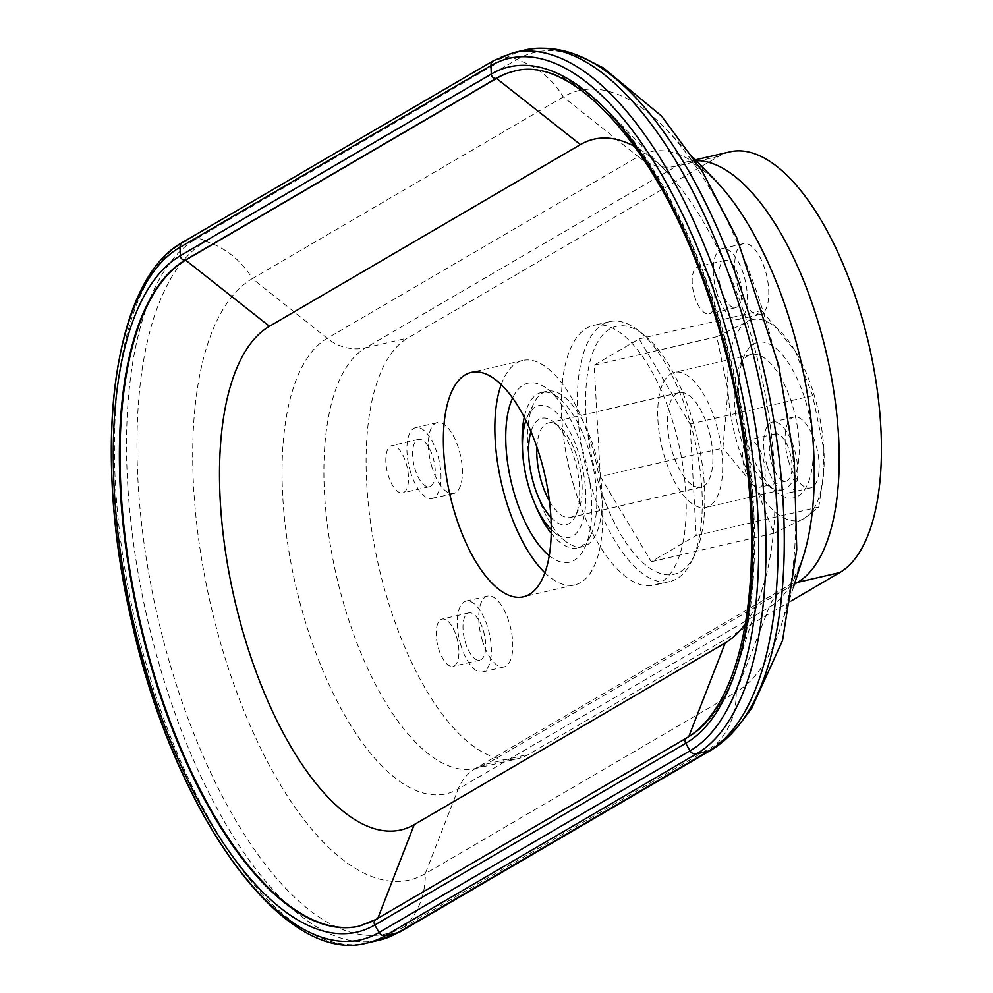 <?xml version="1.0" encoding="UTF-8"?>
<svg xmlns="http://www.w3.org/2000/svg" width="993" height="993" viewBox="0 0 993 993"><rect width="100%" height="100%" fill="white"/><g stroke="black" fill="none" stroke-linecap="round" stroke-linejoin="round"><path stroke-width="0.74" stroke-dasharray="4.96 3.72" d="M745.309 623.865A261.283 109.925 -103.1 0 0 762.698 587.608A261.283 109.925 -103.1 0 0 666.166 171.33A261.283 109.925 -103.1 0 0 634.601 146.443M688.77 736.632L376.93 919.071A4.245 3.823 59.7 0 0 375.962 919.444M711.336 749.988A12.127 10.911 59.7 0 0 715.668 744.837L404.722 926.531A78.807 70.9 59.7 0 0 425.265 873.716L458.183 789.025L769.128 607.331A236.322 99.424 -103.1 0 0 803.052 557.296C794.797 577.578 789.261 587.397 786.468 586.739A48.496 43.63 59.7 0 0 769.128 607.331L736.198 692.022L425.265 873.716A312.013 131.262 -103.1 0 1 221.141 644.929A312.013 131.262 -103.1 0 1 252.371 278.611A78.807 70.9 59.7 0 0 205.675 241.386A359.218 151.135 -103.1 0 0 169.716 663.125A359.218 151.135 -103.1 0 0 404.722 926.531A12.127 10.911 59.7 0 1 400.39 931.682M791.384 600.815L528.76 754.27A218.249 91.815 -103.1 0 1 517.601 758.739L475.386 768.532A218.249 91.815 -103.1 0 0 486.558 764.051A48.496 43.63 59.7 0 0 475.523 768.433A48.496 43.63 59.7 0 0 458.183 789.025A236.322 99.424 -103.1 0 1 303.585 615.747A236.322 99.424 -103.1 0 1 327.231 338.303A48.496 43.63 59.7 0 0 365.623 347.798A218.249 91.815 -103.1 0 0 340.028 590.413A218.249 91.815 -103.1 0 0 475.386 768.532L786.468 586.739A48.496 43.63 59.7 0 1 794.76 583.102M482.052 639.542A36.369 15.305 -103.1 0 0 503.997 666.961A36.369 15.305 -103.1 0 0 510.687 628.072A36.369 15.305 -103.1 0 0 487.563 596.085A36.369 15.305 -103.1 0 0 482.052 639.542M788.43 460.516A36.369 15.305 -103.1 0 0 810.362 487.935A36.369 15.305 -103.1 0 0 817.053 449.047A36.369 15.305 -103.1 0 0 793.928 417.072A36.369 15.305 -103.1 0 0 788.43 460.516M431.67 466.102A36.369 15.305 -103.1 0 0 453.602 493.521A36.369 15.305 -103.1 0 0 460.293 454.62A36.369 15.305 -103.1 0 0 437.168 422.646A36.369 15.305 -103.1 0 0 431.67 466.102M738.035 287.076A36.369 15.305 -103.1 0 0 759.98 314.496A36.369 15.305 -103.1 0 0 766.67 275.607A36.369 15.305 -103.1 0 0 743.546 243.633A36.369 15.305 -103.1 0 0 738.035 287.076M573.47 484.683A133.372 56.117 -103.1 0 0 653.89 585.212A133.372 56.117 -103.1 0 0 678.43 442.617A133.372 56.117 -103.1 0 0 593.64 325.369A133.372 56.117 -103.1 0 0 573.47 484.683M729.942 151.842A218.249 91.815 -103.1 0 0 718.771 156.311L407.825 338.005A218.249 91.815 -103.1 0 0 382.231 580.632A218.249 91.815 -103.1 0 0 517.601 758.739M767.266 668.674A359.218 151.135 -103.1 0 1 731.779 732.3A359.218 151.135 -103.1 0 1 715.668 744.837A78.807 70.9 59.7 0 0 736.198 692.022A312.013 131.262 -103.1 0 0 780.995 625.95A312.013 131.262 -103.1 0 0 665.72 128.854A312.013 131.262 -103.1 0 0 563.304 96.917L252.371 278.611L327.231 338.303L638.176 156.609A48.496 43.63 59.7 0 0 676.568 166.104L365.623 347.798L407.825 338.005M634.601 96.532A359.218 151.135 -103.1 0 0 574.724 55.025A359.218 151.135 -103.1 0 0 516.621 59.692L205.675 241.386A12.127 10.911 59.7 0 0 196.068 239.015L183.941 241.82A6.057 5.449 59.7 0 0 182.563 242.366M359.578 926.072A345.552 145.375 -103.1 0 0 359.913 925.997L359.243 926.146A345.552 145.375 -103.1 0 0 376.93 919.071L688.534 737.216A345.552 145.375 -103.1 0 0 738.147 664.044A345.552 145.375 -103.1 0 0 610.484 113.512A345.552 145.375 -103.1 0 0 514.734 71.062A345.552 145.375 -103.1 0 0 514.399 71.136M359.913 925.997A345.552 145.375 -103.1 0 0 377.588 918.91L377.799 918.376M600.318 476.553L651.309 561.715L696.192 535.488L690.073 424.098L639.082 338.923L594.199 365.151L600.318 476.553L722.904 448.116L727.981 390.534L716.797 336.726L747.369 321.72L761.681 310.499L795.306 351.199L812.671 395.673L823.867 449.481L823.545 473.909L818.778 507.063L804.479 518.296L773.907 533.291L756.542 488.817L722.904 448.116M594.199 365.151L716.797 336.726M651.309 561.715L773.907 533.291M696.192 535.488L818.778 507.063M690.073 424.098L812.671 395.673M639.082 338.923L761.681 310.499M823.718 471.948A103.061 43.357 -103.1 0 1 804.479 518.296A103.061 43.357 76.9 0 1 756.542 488.817A103.061 43.357 76.9 0 1 727.981 390.534A103.061 43.357 76.9 0 1 747.369 321.72A103.061 43.357 76.9 0 1 795.306 351.199A103.061 43.357 76.9 0 1 795.989 352.341A103.061 43.357 76.9 0 1 823.867 449.481A103.061 43.357 -103.1 0 1 823.718 471.948L823.569 473.909M745.842 437.59A79.763 33.551 -103.1 0 0 776.725 492.367A79.763 33.551 -103.1 0 0 808.612 412.43A79.763 33.551 -103.1 0 0 744.8 354.687A79.763 33.551 -103.1 0 0 745.842 437.59M544.859 572.75A115.188 48.458 -103.1 0 0 574.786 584.889A115.188 48.458 -103.1 0 0 595.974 461.733A115.188 48.458 -103.1 0 0 522.74 360.471A115.188 48.458 -103.1 0 0 501.229 384.552M740.579 437.429A69.386 29.194 -103.1 0 0 767.452 485.08A69.386 29.194 -103.1 0 0 782.422 489.723A69.386 29.194 -103.1 0 0 795.182 415.546A69.386 29.194 -103.1 0 0 751.08 354.551A69.386 29.194 -103.1 0 0 739.673 365.312A69.386 29.194 -103.1 0 0 740.579 437.429M664.032 455.179A69.386 29.194 -103.1 0 0 705.874 507.473A69.386 29.194 -103.1 0 0 718.634 433.296A69.386 29.194 -103.1 0 0 674.532 372.301A69.386 29.194 -103.1 0 0 664.032 455.179M671.913 450.574A48.496 20.406 -103.1 0 0 701.157 487.129A48.496 20.406 -103.1 0 0 710.082 435.282A48.496 20.406 -103.1 0 0 679.249 392.645A48.496 20.406 -103.1 0 0 671.913 450.574M549.402 500.944A48.496 20.406 -103.1 0 0 570.429 517.452A48.496 20.406 -103.1 0 0 578.398 509.918A48.496 20.406 -103.1 0 0 579.353 465.593A48.496 20.406 -103.1 0 0 558.985 426.208A48.496 20.406 -103.1 0 0 548.521 422.956A48.496 20.406 -103.1 0 0 536.903 447.024M550.904 517.44A54.565 22.951 -103.1 0 0 575.406 516.124A54.565 22.951 -103.1 0 0 576.474 466.263A54.565 22.951 -103.1 0 0 553.573 421.951A54.565 22.951 -103.1 0 0 530.982 431.558M551.227 529.629A67.661 28.462 -103.1 0 0 554.802 532.819A67.661 28.462 -103.1 0 0 581.848 465.009A67.661 28.462 -103.1 0 0 527.717 416.03A67.661 28.462 -103.1 0 0 525.918 420.473M534.743 486.545A79.775 33.563 -103.1 0 0 565.638 541.334A79.775 33.563 -103.1 0 0 582.854 546.671A79.775 33.563 -103.1 0 0 597.525 461.373A79.775 33.563 -103.1 0 0 546.808 391.242A79.775 33.563 -103.1 0 0 533.7 403.617A79.775 33.563 -103.1 0 0 534.743 486.545M522.579 450.586A79.775 33.563 -103.1 0 0 529.393 487.786A79.775 33.563 -103.1 0 0 534.979 504.059M551.189 533.278A79.775 33.563 -103.1 0 0 577.504 547.925A79.775 33.563 -103.1 0 0 590.612 535.537A79.775 33.563 -103.1 0 0 592.176 462.614A79.775 33.563 -103.1 0 0 558.674 397.833A79.775 33.563 -103.1 0 0 541.458 392.483A79.775 33.563 -103.1 0 0 524.267 417.209M549.203 555.67A91.902 38.665 -103.1 0 0 584.616 547.95A91.902 38.665 -103.1 0 0 586.429 463.954A91.902 38.665 -103.1 0 0 547.838 389.318A91.902 38.665 -103.1 0 0 512.636 397.982M597.19 478.378A127.315 53.56 -103.1 0 0 694.877 554.591A127.315 53.56 -103.1 0 0 697.371 438.223A127.315 53.56 -103.1 0 0 643.911 334.84A127.315 53.56 -103.1 0 0 591.754 355.544A127.315 53.56 -103.1 0 0 597.19 478.378M589.544 480.96A133.372 56.117 -103.1 0 0 669.965 581.488A133.372 56.117 -103.1 0 0 691.885 560.797A133.372 56.117 -103.1 0 0 694.504 438.894A133.372 56.117 -103.1 0 0 638.499 330.582A133.372 56.117 -103.1 0 0 609.714 321.645A133.372 56.117 -103.1 0 0 589.544 480.96M716.611 292.041A36.369 15.305 -103.1 0 0 738.544 319.461A36.369 15.305 -103.1 0 0 745.234 280.572A36.369 15.305 -103.1 0 0 722.11 248.598A36.369 15.305 -103.1 0 0 716.611 292.041M721.179 289.373A24.254 10.203 -103.1 0 0 735.801 307.656A24.254 10.203 -103.1 0 0 740.269 281.727A24.254 10.203 -103.1 0 0 724.853 260.402A24.254 10.203 -103.1 0 0 721.179 289.373M694.392 295.591A24.254 10.203 -103.1 0 0 709.014 313.862A24.254 10.203 -103.1 0 0 713.483 287.933A24.254 10.203 -103.1 0 0 698.067 266.62A24.254 10.203 -103.1 0 0 694.392 295.591M410.233 471.067A36.369 15.305 -103.1 0 0 432.178 498.486A36.369 15.305 -103.1 0 0 438.869 459.598A36.369 15.305 -103.1 0 0 415.744 427.623A36.369 15.305 -103.1 0 0 410.233 471.067M414.813 468.398A24.254 10.203 -103.1 0 0 429.435 486.669A24.254 10.203 -103.1 0 0 433.891 460.752A24.254 10.203 -103.1 0 0 418.475 439.427A24.254 10.203 -103.1 0 0 414.813 468.398M388.027 474.604A24.254 10.203 -103.1 0 0 402.649 492.888A24.254 10.203 -103.1 0 0 407.105 466.958A24.254 10.203 -103.1 0 0 391.689 445.646A24.254 10.203 -103.1 0 0 388.027 474.604M766.993 465.494A36.369 15.305 -103.1 0 0 788.938 492.9A36.369 15.305 -103.1 0 0 795.629 454.012A36.369 15.305 -103.1 0 0 772.504 422.037A36.369 15.305 -103.1 0 0 766.993 465.494M771.573 462.812A24.254 10.203 -103.1 0 0 786.195 481.096A24.254 10.203 -103.1 0 0 790.651 455.166A24.254 10.203 -103.1 0 0 775.235 433.854A24.254 10.203 -103.1 0 0 771.573 462.812M744.787 469.031A24.254 10.203 -103.1 0 0 759.409 487.302A24.254 10.203 -103.1 0 0 763.865 461.385A24.254 10.203 -103.1 0 0 748.449 440.06A24.254 10.203 -103.1 0 0 744.787 469.031M460.628 644.507A36.369 15.305 -103.1 0 0 482.561 671.926A36.369 15.305 -103.1 0 0 489.251 633.038A36.369 15.305 -103.1 0 0 466.127 601.063A36.369 15.305 -103.1 0 0 460.628 644.507M465.196 641.838A24.254 10.203 -103.1 0 0 479.818 660.122A24.254 10.203 -103.1 0 0 484.286 634.192A24.254 10.203 -103.1 0 0 468.87 612.867A24.254 10.203 -103.1 0 0 465.196 641.838M438.409 648.044A24.254 10.203 -103.1 0 0 453.031 666.328A24.254 10.203 -103.1 0 0 457.5 640.398A24.254 10.203 -103.1 0 0 442.084 619.086A24.254 10.203 -103.1 0 0 438.409 648.044M696.316 160.618A218.249 91.815 -103.1 0 0 687.727 161.623L687.603 161.648C689.167 159.339 698.551 165.719 715.754 180.8A236.322 99.424 -103.1 0 0 638.176 156.609L563.304 96.917A78.807 70.9 59.7 0 0 516.621 59.692A12.127 10.911 59.7 0 0 507.013 57.321L494.886 60.139L183.941 241.82A363.748 153.034 -103.1 0 0 141.291 646.195A363.748 153.034 -103.1 0 0 366.889 943.052M525.632 49.861A363.748 153.034 -103.1 0 0 507.013 57.321L196.068 239.015A363.748 153.034 -103.1 0 0 153.418 643.377A363.748 153.034 -103.1 0 0 379.016 940.234M513.493 52.679A363.748 153.034 -103.1 0 0 494.886 60.139A6.057 5.449 59.7 0 0 493.509 60.685M514.734 71.062L514.076 71.211A345.552 145.375 -103.1 0 1 728.39 353.223A345.552 145.375 -103.1 0 1 687.876 737.377A4.245 3.823 59.7 0 0 686.908 737.762M794.425 584.157L486.558 764.051L528.76 754.27M718.771 156.311L676.568 166.104A218.249 91.815 -103.1 0 1 687.727 161.623L695.547 159.811M693.722 157.924L665.72 128.854M793.345 587.533L780.995 625.95M731.779 732.3L742.019 721.092M588.861 60.573L574.724 55.025M666.166 171.33L610.484 113.512M762.698 587.608L738.147 664.044M522.74 360.471L471.303 372.4M574.786 584.889L523.348 596.818M767.452 485.08L776.725 492.367M739.673 365.312L744.8 354.687M751.08 354.551L674.532 372.301M782.422 489.723L705.874 507.473M679.249 392.645L548.521 422.956M701.157 487.129L570.429 517.452M558.985 426.208L553.573 421.951M578.398 509.918L575.406 516.124M554.802 532.819L565.638 541.334M527.717 416.03L533.7 403.617M546.808 391.242L541.458 392.483M582.854 546.671L577.504 547.925M558.674 397.833L547.838 389.318M590.612 535.537L584.616 547.95M609.714 321.645L593.64 325.369M669.965 581.488L653.89 585.212M643.911 334.84L638.499 330.582M694.877 554.591L691.885 560.797M743.546 243.633L722.11 248.598M759.98 314.496L738.544 319.461M724.853 260.402L698.067 266.62M735.801 307.656L709.014 313.862M437.168 422.646L415.744 427.623M453.602 493.521L432.178 498.486M418.475 439.427L391.689 445.646M429.435 486.669L402.649 492.888M793.928 417.072L772.504 422.037M810.362 487.935L788.938 492.9M775.235 433.854L748.449 440.06M786.195 481.096L759.409 487.302M487.563 596.085L466.127 601.063M503.997 666.961L482.561 671.926M468.87 612.867L442.084 619.086M479.818 660.122L453.031 666.328"/><path stroke-width="1.49" d="M514.399 71.136A345.552 145.375 -103.1 0 0 497.059 78.137L186.113 259.831A345.552 145.375 -103.1 0 0 145.487 643.588A345.552 145.375 -103.1 0 0 359.578 926.072M634.601 146.443A261.283 109.925 -103.1 0 0 580.409 144.593L269.463 326.287A261.283 109.925 -103.1 0 0 243.31 633.038A261.283 109.925 -103.1 0 0 414.242 824.624L377.799 918.376M540.763 459.225A115.188 48.458 76.9 0 1 523.348 596.818A115.188 48.458 76.9 0 1 453.888 509.992A115.188 48.458 76.9 0 1 471.303 372.4A115.188 48.458 76.9 0 1 540.763 459.225M745.309 623.865A261.283 109.925 -103.1 0 1 725.188 642.943L414.242 824.624M794.76 583.102A48.496 43.63 59.7 0 1 797.503 582.357L839.706 572.576L791.384 600.815M839.706 572.576A218.249 91.815 -103.1 0 0 865.3 329.949A218.249 91.815 -103.1 0 0 729.942 151.842L695.547 159.811M686.908 737.762L375.962 919.444A4.245 3.823 59.7 0 0 374.783 925.004L379.078 932.501L690.023 750.82A359.255 151.135 -103.1 0 0 725.97 329.043A359.255 151.135 -103.1 0 0 490.952 65.612L491.287 74.041A4.245 3.823 59.7 0 0 496.388 78.298A345.552 145.375 -103.1 0 1 514.076 71.211C570.28 54.851 652.885 141.875 701.914 277.258C730.029 353.856 746.314 431.694 750.745 510.774C752.719 550.184 751.192 586.118 746.177 618.565C741.523 648.255 734.224 673.242 724.282 693.536C713.843 714.588 701.381 729.321 686.908 737.762A4.245 3.823 59.7 0 0 685.729 743.31L690.023 750.82A6.057 5.449 59.7 0 0 696.441 753.898L708.58 751.08A12.127 10.911 59.7 0 0 711.336 749.988C736.347 734.659 754.99 707.55 767.266 668.674A359.218 151.135 -103.1 0 0 634.601 96.532C598.407 58.537 562.075 42.972 525.632 49.861L513.493 52.679L493.509 60.685A6.057 5.449 59.7 0 0 490.952 65.612L180.006 247.307L180.341 255.735A4.245 3.823 59.7 0 0 185.443 259.992L269.463 326.287M501.229 384.552A115.188 48.458 -103.1 0 0 505.325 498.064A115.188 48.458 -103.1 0 0 544.859 572.75M536.903 447.024A48.496 20.406 -103.1 0 0 541.185 480.885A48.496 20.406 -103.1 0 0 549.402 500.944M530.982 431.558A54.565 22.951 -103.1 0 0 533.539 483.467A54.565 22.951 -103.1 0 0 550.904 517.44M525.918 420.473A67.661 28.462 -103.1 0 0 528.599 486.347A67.661 28.462 -103.1 0 0 551.227 529.629M534.979 504.059A79.775 33.563 -103.1 0 0 551.189 533.278M524.267 417.209A79.775 33.563 -103.1 0 0 522.579 450.586M512.636 397.982A91.902 38.665 -103.1 0 0 514.101 492.938A91.902 38.665 -103.1 0 0 549.203 555.67M493.509 60.685L182.563 242.366A6.057 5.449 59.7 0 0 180.006 247.307A359.255 151.135 -103.1 0 0 144.059 669.071A359.255 151.135 -103.1 0 0 379.078 932.501A6.057 5.449 59.7 0 0 385.495 935.592L397.634 932.775A12.127 10.911 59.7 0 0 400.39 931.682L711.336 749.988M491.287 74.041L180.341 255.735A350.901 147.622 -103.1 0 0 145.226 667.693A350.901 147.622 -103.1 0 0 374.783 925.004L685.729 743.31A350.901 147.622 -103.1 0 0 720.844 331.352A350.901 147.622 -103.1 0 0 491.287 74.041M580.409 144.593L496.388 78.298L185.443 259.992A345.552 145.375 -103.1 0 0 144.928 644.134A345.552 145.375 -103.1 0 0 359.243 926.146L375.962 919.444M725.188 642.943L688.77 736.632M513.493 52.679A363.748 153.034 -103.1 0 1 739.09 349.536A363.748 153.034 -103.1 0 1 696.441 753.898L385.495 935.592A363.748 153.034 -103.1 0 1 366.889 943.052L379.016 940.234A363.748 153.034 -103.1 0 0 397.634 932.775L708.58 751.08A363.748 153.034 -103.1 0 0 751.229 346.718A363.748 153.034 -103.1 0 0 525.632 49.861M696.316 160.618A218.249 91.815 -103.1 0 1 825.568 349.66A218.249 91.815 -103.1 0 1 797.503 582.357L794.425 584.157M793.345 587.533L803.052 557.296A236.322 99.424 -103.1 0 0 715.754 180.8L693.722 157.924M742.019 721.092L751.726 708.257L782.571 640.411L796.734 549.551L794.276 460.007L778.76 365.722L736.843 237.923L702.225 171.23L661.574 116.069L603.471 67.983L588.861 60.573M379.016 940.234L400.39 931.682M182.563 242.366C111.775 280.746 91.493 451.852 131.945 622.859C173.949 811.641 282.297 966.065 366.889 943.052"/></g></svg>

